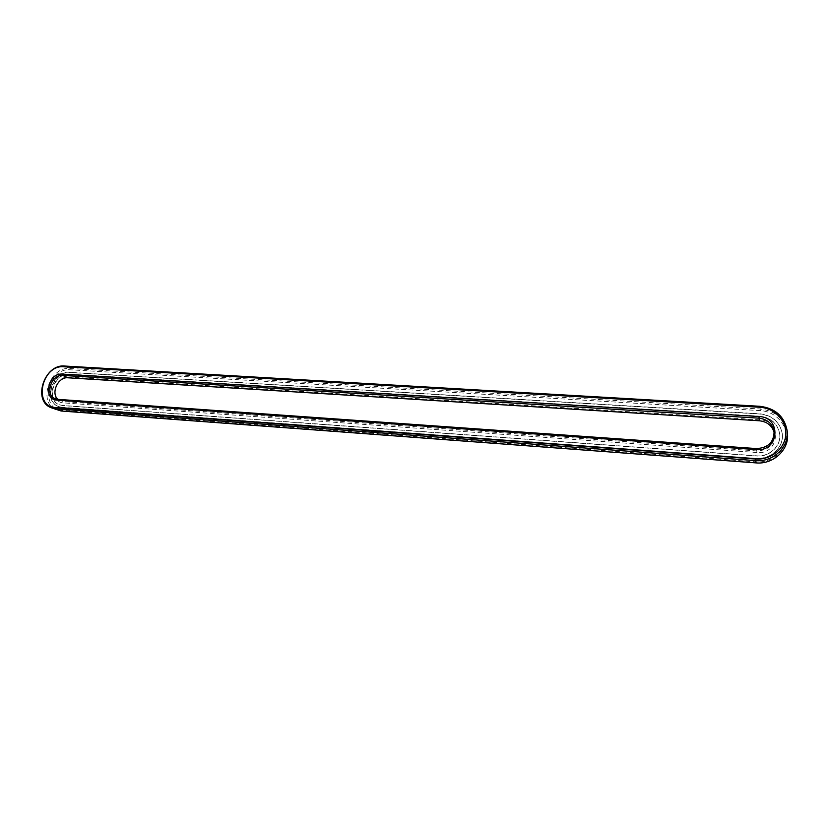 <?xml version="1.0" encoding="UTF-8"?>
<svg xmlns="http://www.w3.org/2000/svg" width="829" height="829" viewBox="0 0 829 829"><rect width="100%" height="100%" fill="white"/><g stroke="black" fill="none" stroke-linecap="round" stroke-linejoin="round"><path stroke-width="0.62" stroke-dasharray="4.14 3.11" d="M56.476 409.909C37.471 403.163 49.512 366.18 69.791 368.49L760.369 409.018C775.706 410.956 784.731 419.07 787.436 433.339M61.926 410.231C39.357 409.412 48.134 367.465 70.196 369.786L760.317 410.614C775.032 411.36 787.249 424.137 786.11 437.981C785.187 451.836 771.043 463.079 756.214 461.857L61.926 410.231L61.108 410.997M378.356 431.277L378.708 432.541L377.444 433.007L377.102 431.733L378.055 431.184L378.739 431.816L377.692 433.049L377.04 431.691L378.293 431.225M376.615 431.66L375.972 432.531L376.501 431.712L375.931 431.588L376.615 431.66L375.838 432.106L376.345 432.292M375.734 431.567L375.257 432.479L375.019 431.453L375.796 431.515L375.185 432.427L374.946 431.412L375.661 431.526M369.827 431.484L369.672 432.023L369.765 431.443M369.91 432.023L370.304 431.484M374.863 431.443L374.729 432.375L374.055 432.334L374.749 431.339L374.034 432.344L374.749 431.339M373.454 431.93L373.993 431.381L373.858 432.313L373.164 431.536L372.998 432.313L373.091 431.308M372.014 431.235L371.744 432.178L371.9 431.121M372.252 431.194L372.853 431.298L372.656 432.282L372.19 431.153L372.749 431.184M371.06 431.101L371.527 432.147L370.905 432.158L371.547 431.256L370.998 431.059L371.599 431.163L370.843 432.106L370.998 431.059M365.548 431.64L364.822 431.712M756.494 458.385L62.486 407.495L58.61 406.573C43.015 400.967 52.952 370.563 69.636 372.49L760.048 414.034C772.493 415.609 779.892 422.158 782.255 433.691C784.275 447.049 770.908 459.836 756.494 458.385L62.082 407.319L58.196 406.397C42.6 400.801 52.548 370.376 69.232 372.294L760.006 413.816C772.462 415.391 779.871 421.951 782.224 433.494C784.255 446.862 770.877 459.649 756.452 458.199M376.49 432.365L375.692 432.323L376.097 431.557M373.889 431.339L373.392 431.888M372.946 432.241L373.019 431.267M373.993 431.381L373.724 432.323L373.786 431.536L372.884 432.199M372.853 431.298L372.584 432.241L372.117 431.204M368.895 432.168L368.884 431.432M365.672 431.847L365.672 431.318M774.193 432.531L774.441 433.785C774.431 444.582 768.618 450.313 757.001 450.955L63.025 401.588L57.926 399.371M377.91 431.629L377.382 432.064L377.951 432.541L377.723 431.65M68.859 374.159L759.82 416.168C770.866 417.567 777.467 423.37 779.633 433.577C781.56 445.556 769.592 457.111 756.639 455.815L62.465 405.433L58.963 404.604C45.056 399.578 53.958 372.428 68.859 374.159L759.861 416.386C770.897 417.775 777.488 423.578 779.654 433.785C781.581 445.753 769.623 457.287 756.68 456.002L62.869 405.609L59.377 404.78C45.471 399.754 54.362 372.615 69.263 374.345M756.96 452.53L63.429 402.873C48.994 402.428 54.579 375.537 68.703 377.05L759.582 419.806C782.327 420.334 779.726 454.934 756.96 452.53L756.483 448.572M64.683 366.045L69.791 368.49L70.196 369.786M759.872 406.293L760.317 410.614M756.048 462.893L756.214 461.857M57.833 399.36L63.025 401.588L63.429 402.873M759.582 419.806L759.426 420.78M67.895 377.786L68.703 377.05M774.068 431.256L774.441 433.785M55.118 398.708L60.32 400.946"/><path stroke-width="1.24" d="M55.481 407.536C32.766 406.738 41.678 364.459 63.864 366.77L759.706 407.257C774.576 408.003 786.918 420.894 785.768 434.873C784.845 448.872 770.545 460.25 755.551 459.017L55.481 407.536L55.895 408.832L51.243 407.744C32.155 400.967 44.3 363.744 64.683 366.045L759.872 406.293C775.343 408.241 784.441 416.407 787.167 430.8C789.343 447.038 772.991 462.375 755.509 460.613L55.895 408.832L61.108 410.997L51.243 407.744M787.167 430.8L787.436 433.339C789.581 449.453 773.374 464.654 756.048 462.893L61.108 410.997M57.004 400.127L57.004 400.127C42.476 399.682 48.134 372.584 62.351 374.097L758.97 416.541C781.944 417.049 779.312 452.012 756.307 449.598L57.004 400.127L57.833 399.36L55.118 398.708C44.517 394.842 51.377 374.076 62.755 375.402L758.918 418.158C767.271 419.205 772.327 423.567 774.068 431.256C774.058 442.147 768.193 447.919 756.483 448.572L57.833 399.36M756.307 449.598L756.483 448.572M758.97 416.541L759.426 420.78C767.115 421.671 772.037 425.588 774.193 432.531M57.926 399.371C50.496 393.112 58.123 376.625 67.895 377.786L759.426 420.78M755.551 459.017L756.048 462.893M64.683 366.045L63.864 366.77M759.872 406.293L759.706 407.257M62.351 374.097L62.755 375.402L67.895 377.786"/></g></svg>
